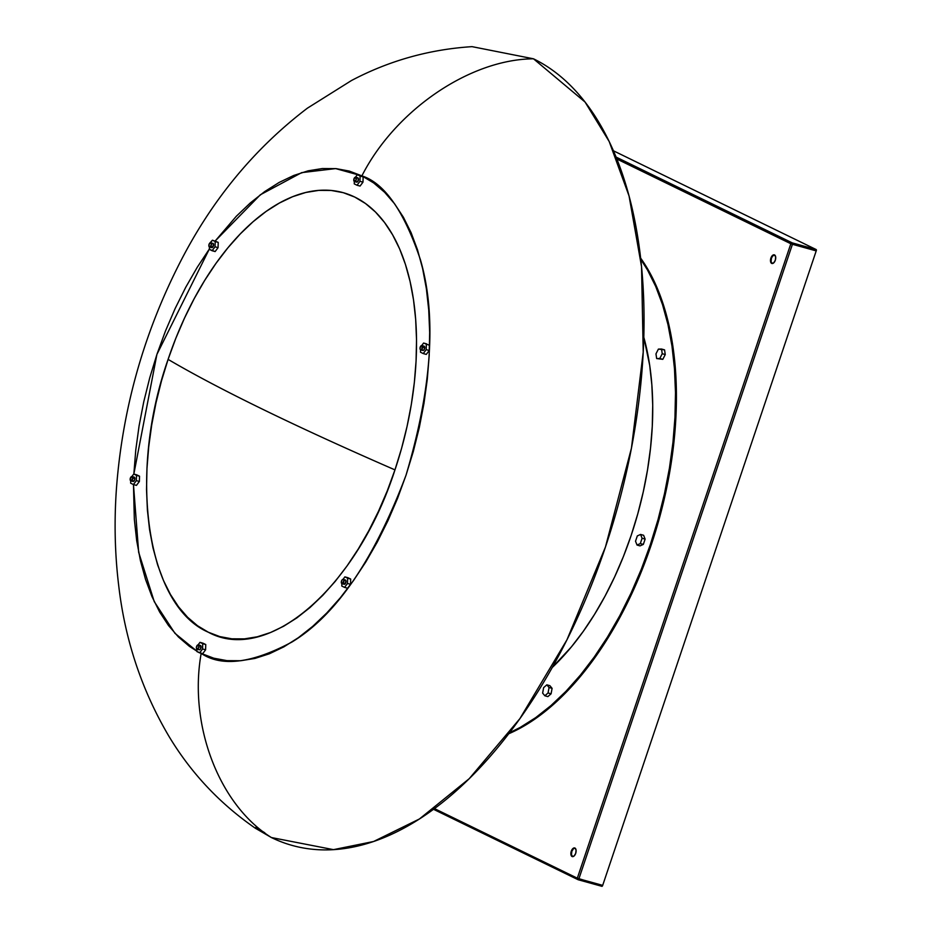 <?xml version="1.0" encoding="UTF-8"?>
<svg xmlns="http://www.w3.org/2000/svg" width="933" height="933" viewBox="0 0 933 933"><rect width="100%" height="100%" fill="white"/><g stroke="black" fill="none" stroke-linecap="round" stroke-linejoin="round"><path stroke-width="1.4" d="M197.201 649.216L198.916 647.14L198.402 644.913L200.525 645.496A2.239 1.213 -74.5 0 0 200.408 645.461A2.239 1.213 -74.5 0 0 200.292 645.438L198.402 644.913A2.239 1.213 105.5 0 1 198.822 647.467A2.239 1.213 105.5 0 1 197.085 649.193A2.239 1.213 105.5 0 1 196.98 649.146A2.239 1.213 105.5 0 1 196.548 646.604A2.239 1.213 105.5 0 1 198.286 644.866A2.239 1.213 105.5 0 1 198.402 644.913L196.466 646.919L196.886 651.537L199.65 652.878L202.566 648.96L205.598 649.811L205.761 644.54L202.997 643.199L205.761 644.54L205.598 649.811L202.671 653.718L205.598 649.811L202.566 648.96L202.729 643.7L205.761 644.54L199.977 642.359L202.997 643.199L199.977 642.359L198.111 644.843L199.977 642.359L202.729 643.7L202.566 648.96L199.65 652.878L202.671 653.718L196.886 651.537L196.956 649.135L199.569 649.788L200.56 648.925L200.525 645.496A2.239 1.213 -74.5 0 1 200.945 648.05A2.239 1.213 -74.5 0 1 199.207 649.776A2.239 1.213 -74.5 0 1 199.091 649.741M774.53 254.931A4.49 2.426 105.5 0 1 775.381 260.027A4.49 2.426 105.5 0 1 771.906 263.491A4.49 2.426 105.5 0 1 771.673 263.398L771.673 263.398A4.49 2.426 105.5 0 1 770.821 258.301A4.49 2.426 105.5 0 1 774.297 254.837A4.49 2.426 105.5 0 1 774.53 254.931L775.673 256.925L775.311 260.237L773.655 262.919L771.673 263.398L770.53 261.403L770.891 258.091L772.547 255.409L774.53 254.931M574.926 848.039A4.49 2.426 105.5 0 1 575.778 853.135A4.49 2.426 105.5 0 1 572.302 856.599A4.49 2.426 105.5 0 1 572.069 856.517L572.069 856.517A4.49 2.426 105.5 0 1 571.218 851.409A4.49 2.426 105.5 0 1 574.693 847.957A4.49 2.426 105.5 0 1 574.926 848.039L576.069 850.045L575.708 853.357L574.052 856.039L572.069 856.517L570.926 854.511L571.288 851.199L572.944 848.517L574.926 848.039M343.204 583.067A2.239 1.213 105.5 0 1 342.014 583.708A2.239 1.213 105.5 0 1 341.291 582.239A2.239 1.213 105.5 0 1 342.003 580.023L341.303 582.402L342.201 583.731L343.915 580.676L343.251 579.393L342.003 580.023A2.239 1.213 105.5 0 1 343.204 579.381A2.239 1.213 105.5 0 1 343.927 580.851A2.239 1.213 105.5 0 1 343.204 583.067L345.327 583.661L343.204 583.067M343.554 583.696L344.09 584.28A2.239 1.213 -74.5 0 0 345.327 583.661L345.898 580.571L344.37 580.326M422.614 347.123A2.239 1.213 105.5 0 1 420.701 349.875A2.239 1.213 105.5 0 1 419.99 348.312L420.515 349.793L421.739 349.432L422.276 345.805L420.853 346.003L419.99 348.312A2.239 1.213 105.5 0 1 421.903 345.56A2.239 1.213 105.5 0 1 422.614 347.123L424.737 347.717L422.614 347.123M420.701 349.875L422.824 350.47A2.239 1.213 -74.5 0 0 424.737 347.717L423.489 346.201M354.587 181.562L356.476 182.087A2.239 1.213 -74.5 0 0 356.593 182.133A2.239 1.213 -74.5 0 0 358.33 180.396A2.239 1.213 -74.5 0 0 357.899 177.853L355.788 177.258A2.239 1.213 105.5 0 1 356.208 179.812A2.239 1.213 105.5 0 1 354.47 181.538A2.239 1.213 105.5 0 1 354.353 181.503L356.173 179.917L355.788 177.258L353.969 178.844L354.353 181.503A2.239 1.213 105.5 0 1 353.934 178.949A2.239 1.213 105.5 0 1 355.671 177.223A2.239 1.213 105.5 0 1 355.788 177.258L357.677 177.783A2.239 1.213 -74.5 0 1 357.794 177.806A2.239 1.213 -74.5 0 1 357.899 177.853L358.295 180.512L356.476 182.087M211.418 247.49L212.876 246.988L210.753 246.394A2.239 1.213 105.5 0 1 209.552 247.035A2.239 1.213 105.5 0 1 208.84 245.566A2.239 1.213 105.5 0 1 209.552 243.35L208.84 245.729L209.75 247.058L211.406 244.843L210.555 242.685L212.432 240.201L218.229 242.382L212.432 240.201L218.229 242.382L218.065 247.642L218.229 242.382L215.196 241.542L215.033 246.802L218.065 247.642L215.138 251.56L218.065 247.642L215.033 246.802L212.106 250.72L215.138 251.56L209.342 249.379L209.424 246.977L209.342 249.379L212.106 250.72L215.033 246.802L215.196 241.542L212.432 240.201L209.552 243.35A2.239 1.213 105.5 0 1 210.753 242.708A2.239 1.213 105.5 0 1 211.464 244.178A2.239 1.213 105.5 0 1 210.753 246.394L212.876 246.988A2.239 1.213 -74.5 0 0 213.587 244.761A2.239 1.213 -74.5 0 0 212.876 243.291L211.908 243.653M132.276 480.273L133.256 481.463L134.772 479.539L134.888 478.687L132.778 478.104A2.239 1.213 105.5 0 1 130.865 480.857A2.239 1.213 105.5 0 1 130.142 479.294L131.145 480.868L132.778 478.104L134.888 478.687A2.239 1.213 -74.5 0 0 134.177 477.125L132.054 476.53A2.239 1.213 105.5 0 1 132.778 478.104L131.53 476.588L130.142 479.294A2.239 1.213 105.5 0 1 132.054 476.53M394.962 469.882A230.381 124.695 -74.5 0 0 354.75 197.061A230.381 124.695 -74.5 0 0 168.092 359.38A1194.38 99.948 18.6 0 0 263.351 409.599A1194.38 99.948 18.6 0 0 394.962 469.882L401.598 448.295L407.068 426.381L411.336 404.351L414.357 382.413L416.083 360.803L416.526 339.694L415.663 319.319L413.517 299.855L410.088 281.498L405.435 264.424L399.581 248.796L392.583 234.766L384.524 222.462L375.474 212.013L365.514 203.522L354.75 197.061L343.286 192.688L331.215 190.46L318.666 190.39L305.767 192.478L292.635 196.7L279.387 203.032L266.162 211.394L253.088 221.716L240.294 233.891L227.885 247.816L216.001 263.339L204.747 280.32L194.227 298.595L184.559 317.99L175.812 338.317L168.092 359.38L161.456 380.979L155.986 402.893L151.717 424.923L148.709 446.849L146.971 468.471L146.528 489.568L147.391 509.954L149.537 529.419L152.965 547.776L157.619 564.85L163.473 580.478L170.471 594.508L178.53 606.8L187.58 617.249L197.539 625.751L208.304 632.212L219.78 636.586L231.839 638.813L244.388 638.883L257.286 636.796L270.43 632.562L283.667 626.241L296.892 617.879L309.966 607.558L322.76 595.371L335.169 581.457L347.053 565.934L358.307 548.942L368.827 530.667L378.495 511.272L387.242 490.945L394.962 469.882C345.408 448.283 301.534 428.189 263.351 409.599C225.203 391.009 193.446 374.273 168.092 359.38C127.401 474.885 146.679 605.692 208.304 632.212C267.911 664.739 357.397 586.915 394.962 469.882M201.178 653.403L201.178 653.403C188.431 724.801 218.987 804.911 271.398 837.542C218.987 804.911 188.431 724.801 201.178 653.403L213.762 658.197L226.999 660.646L240.772 660.727L254.931 658.43L269.345 653.788L283.877 646.849L298.385 637.671L312.73 626.346L326.783 612.981L340.393 597.703L353.432 580.664L365.783 562.028L377.329 541.968L387.941 520.684L397.54 498.385L406.007 475.27L413.284 451.572L419.302 427.524L423.979 403.348L427.291 379.276L429.192 355.555L429.67 332.393L428.737 310.036L426.369 288.67L422.614 268.529L417.494 249.787L411.08 232.644L403.406 217.249L394.554 203.744L384.629 192.28L373.701 182.961L361.887 175.871C395.265 110.187 469.917 59.269 533.478 58.802L472.051 46.65C429.215 49.402 389.014 60.703 351.426 80.553L307.424 108.158C253.135 149.467 209.867 202.473 177.632 267.188C142.971 336.451 122.62 409.704 116.567 486.933C114.071 520.474 114.782 553.421 118.724 585.749C125.034 639.956 141.699 690.012 168.71 735.915C190.775 772.746 219.64 803.511 255.292 828.189L271.398 837.542L333.478 849.648L373.608 841.496L419.407 818.987L469.217 778.693L519.891 718.643L566.937 639.851L605.435 547.053L631.443 448.155L643.222 352.184L641.542 266.64L629.064 196L609.179 141.501L585.073 102.059L533.478 58.802C469.917 59.269 395.265 110.187 361.887 175.871C384.594 183.218 404.129 211.266 420.503 260.004C436.761 316.182 431.932 387.941 406.007 475.27C374.121 559.695 336.102 615.279 291.936 642.032C251.992 663.34 221.739 667.13 201.178 653.403M196.898 651.152L174.938 633.32L154.237 601.61L138.667 552.313L133.466 484.554L134.329 519.238L136.685 540.592L140.44 560.733L145.56 579.475L151.986 596.63L159.648 612.025L168.5 625.518L178.436 636.982L189.364 646.312L196.898 651.152M209.622 248.61L197.271 267.246L185.725 287.306L175.112 308.578L165.526 330.888L157.047 354.004L149.77 377.69L143.764 401.75L139.075 425.926L135.775 449.986L133.851 474.046L156.896 354.435L209.354 248.983M215.231 240.971L260.33 194.787L301.662 172.64L335.67 168.593L361.887 175.871L349.292 171.077L336.055 168.628L322.282 168.546L308.123 170.832L293.708 175.474L279.177 182.425L264.669 191.603L250.324 202.928L236.282 216.293L215.231 240.971M791.009 243.723L792.572 243.863L792.444 242.977L790.834 243.746L792.432 244.294L816.363 250.464L816.223 249.578L792.444 242.977L792.572 243.863L791.009 243.723M572.617 856.669L571.474 854.663L571.836 851.351L573.492 848.668L575.008 848.062M772.221 263.549L771.078 261.555L771.439 258.243L772.606 256.062L774.612 254.954M509.465 732.79L520.276 727.378L535.729 717.605L550.995 705.546L565.958 691.318L580.443 675.049L594.333 656.914L607.476 637.076L619.769 615.722L631.07 593.061L641.286 569.317L650.301 544.709L658.057 519.483L664.448 493.884L669.428 468.144L672.95 442.522L674.979 417.261L675.492 392.606L674.489 368.803L671.982 346.061L667.981 324.614L662.535 304.671L655.689 286.408L647.525 270.022L640.784 259.339A269.147 145.676 105.5 0 1 658.162 519.098A269.147 145.676 105.5 0 1 509.465 732.79M643.618 535.285L645.123 539.099L643.338 544.405L640.05 545.887L637.029 545.047L640.05 545.887L643.338 544.405L640.306 543.566L643.338 544.405L645.123 539.099L642.091 538.259L640.586 534.446L643.618 535.285L645.123 539.099L642.091 538.259L640.306 543.566L642.091 538.259L640.586 534.446L637.309 535.927L635.525 541.233L637.029 545.047L640.306 543.566L637.029 545.047L635.525 541.233L637.309 535.927L640.586 534.446L643.618 535.285M643.817 337.314L649.706 365.433L651.852 384.886L652.715 405.26L652.272 426.346L650.534 447.957L647.525 469.882L643.257 491.901L637.787 513.803L631.163 535.39L623.442 556.441L614.707 576.757L605.039 596.14L594.519 614.404L583.277 631.384L571.393 646.896L552.231 667.515A230.264 124.637 -74.5 0 0 643.817 337.314M664.564 349.863L665.252 354.563L662.815 359.333L656.657 358.564L662.815 359.333L659.794 358.494L662.815 359.333L665.252 354.563L662.232 353.724L665.252 354.563L664.564 349.863L658.406 349.094L655.969 353.864L656.657 358.564L659.794 358.494L662.232 353.724L661.532 349.024L664.564 349.863M549.887 685.673L552.091 688.344L551.088 693.814L547.869 696.613L544.837 695.773L547.869 696.613L551.088 693.814L548.056 692.974L549.059 687.504L552.091 688.344L551.088 693.814L548.056 692.974L544.837 695.773L548.056 692.974L549.059 687.504L546.855 684.834L549.887 685.673L552.091 688.344L549.059 687.504L546.855 684.834L543.636 687.633L542.633 693.102L544.837 695.773L542.633 693.102L543.636 687.633L546.855 684.834L549.887 685.673M426.288 354.412L429.215 350.493L429.378 345.233L423.582 343.041L426.614 343.88L423.582 343.041L421.728 345.537L423.582 343.041L429.378 345.233L429.215 350.493L426.288 354.412L423.255 353.572L426.288 354.412M136.44 485.382L139.367 481.475L139.53 476.203L136.766 474.862L139.53 476.203L139.367 481.475L136.44 485.382L133.419 484.542L136.44 485.382M360.056 186.075L362.984 182.157L363.147 176.897L357.351 174.704L355.496 177.2L357.351 174.704L363.147 176.897L362.984 182.157L360.056 186.075L357.024 185.235L360.056 186.075M350.68 579.055L347.916 577.714L350.68 579.055L350.516 584.315L350.68 579.055L347.659 578.215L350.68 579.055M347.589 588.233L350.516 584.315L347.496 583.475L347.659 578.215L344.895 576.874L347.916 577.714L344.895 576.874L343.029 579.358L344.895 576.874L347.659 578.215L347.496 583.475L350.516 584.315L347.589 588.233L344.569 587.393L347.589 588.233M533.478 58.802A412.269 223.15 105.5 0 1 605.435 547.053A412.269 223.15 105.5 0 1 271.398 837.542M255.922 827.256L264.797 832.796M130.655 483.201L133.419 484.542L136.346 480.623L139.367 481.475L136.346 480.623L136.51 475.364L139.53 476.203L133.746 474.022L136.766 474.862L133.746 474.022L131.88 476.506L133.746 474.022L136.51 475.364L136.346 480.623L133.419 484.542L130.655 483.201L130.725 480.798L130.655 483.201M130.865 480.857L132.976 481.44A2.239 1.213 -74.5 0 0 134.888 478.687L134.142 477.113M209.552 247.035L211.674 247.618A2.239 1.213 -74.5 0 0 212.876 246.988L213.435 243.898L210.753 242.708M354.342 181.492L354.26 183.883L357.024 185.235L359.951 181.317L362.984 182.157L359.951 181.317L360.115 176.057L363.147 176.897L357.351 174.704L360.115 176.057L359.951 181.317L357.024 185.235L354.26 183.883L354.342 181.492M420.573 349.828L420.491 352.219L423.255 353.572L426.183 349.653L429.215 350.493L426.183 349.653L426.346 344.394L426.183 349.653L423.255 353.572L420.491 352.219L420.573 349.828M422.124 349.292L422.439 350.213M422.637 350.388L423.862 350.027L424.737 347.717A2.239 1.213 -74.5 0 0 424.014 346.143L421.903 345.56M341.875 583.65L341.805 586.052L344.569 587.393L347.496 583.475L344.569 587.393L341.805 586.052L341.875 583.65M342.014 583.708L344.324 584.315L345.327 583.661A2.239 1.213 -74.5 0 0 346.038 581.434A2.239 1.213 -74.5 0 0 345.327 579.964L343.204 579.381M508.718 733.77A269.147 145.676 -74.5 0 0 659.071 519.343A269.147 145.676 -74.5 0 0 640.644 258.114L652.68 278.221L663.445 304.916L671.072 335.414L675.399 369.048L676.332 405.097L673.859 442.778L668.028 481.265L658.955 519.739L646.861 557.351L631.979 593.306L614.649 626.824L595.242 657.17L574.168 683.679L551.904 705.791L528.918 723.028L508.718 733.77M577.772 879.516L577.317 878.186L578.903 878.781L792.432 244.294L816.212 250.895L602.683 885.37L578.903 878.781L792.432 244.294L616.865 159.018L790.834 243.746L792.222 242.872L816.002 249.473L613.447 150.808L816.223 249.578L792.222 242.872L790.834 243.746L792.222 242.872L816.433 250.044L816.212 250.895L792.572 243.863L816.212 250.895L602.543 885.802L577.317 878.186L578.157 879.737L578.763 879.201L578.192 879.749L578.903 878.781L577.317 878.186L577.935 879.621L577.317 878.186L602.543 885.802L578.763 879.201M578.227 879.749L601.972 886.338L602.543 885.802L602.018 886.35L578.192 879.749M433.518 809.284L577.644 879.481M577.317 878.186L434.451 808.596L577.317 878.186L790.834 243.746L577.317 878.186M792.222 242.872L616.083 157.082L792.222 242.872M574.961 848.062A4.49 2.426 -74.5 0 0 571.707 851.782A4.49 2.426 -74.5 0 0 572.582 856.646M774.565 254.942A4.49 2.426 -74.5 0 0 771.311 258.663A4.49 2.426 -74.5 0 0 772.186 263.538M661.532 349.024L662.232 353.724L659.794 358.494L656.657 358.564L655.969 353.864L658.406 349.094L661.532 349.024M198.286 644.866L200.408 645.461M354.47 181.538L356.593 182.133M355.671 177.223L357.794 177.806M577.784 879.562L433.507 809.296M197.085 649.193L199.207 649.776"/></g></svg>
